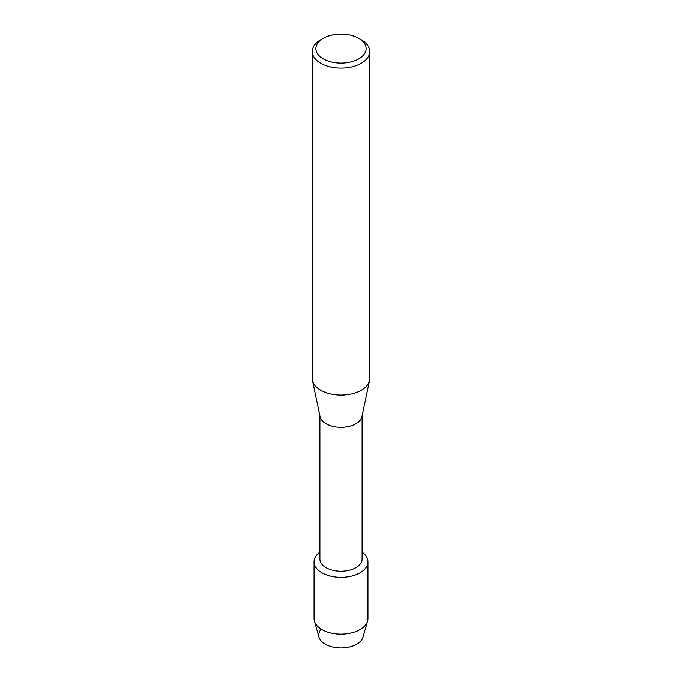 <?xml version="1.0" encoding="UTF-8"?>
<svg xmlns="http://www.w3.org/2000/svg" width="682" height="682" viewBox="0 0 682 682"><rect width="100%" height="100%" fill="white"/><g stroke="black" fill="none" stroke-linecap="round" stroke-linejoin="round"><path stroke-width="1.02" d="M367.939 561.772A26.939 15.55 180 0 1 360.045 572.769A26.939 15.55 180 0 0 362.099 552.105A26.939 15.55 180 0 1 367.939 561.772L367.939 618.591A26.939 15.55 180 0 1 367.572 621.132L362.969 637.184A22.267 12.856 180 0 1 356.746 644.175A22.267 12.856 180 0 1 327.837 645.453A22.267 12.856 180 0 1 321.239 629.154M362.099 415.892L362.099 559.027A21.099 12.182 180 0 1 355.919 567.637A21.099 12.182 180 0 1 332.927 570.28A21.099 12.182 180 0 1 319.901 559.027L319.901 415.892M360.045 572.769A26.939 15.55 180 0 1 323.072 573.383A26.939 15.55 180 0 1 319.901 552.105A26.939 15.55 180 0 0 314.061 561.772A26.939 15.55 180 0 0 330.693 576.145A26.939 15.55 180 0 0 360.045 572.769M358.775 38.354L361.315 39.82A28.729 16.59 180 0 1 369.729 51.551L369.729 378.501A28.729 16.59 180 0 1 369.525 380.496L361.946 416.625A21.099 12.182 180 0 1 355.919 423.769A21.099 12.182 180 0 1 334.112 426.668A21.099 12.182 180 0 1 320.054 416.625L312.475 380.496A28.729 16.59 180 0 1 312.271 378.501L312.271 51.551A28.729 16.59 180 0 1 320.685 39.82L323.225 38.354A25.14 14.518 180 0 1 358.775 38.354A25.14 14.518 180 0 1 358.775 58.874A25.14 14.518 180 0 1 323.225 58.874A25.14 14.518 180 0 1 323.225 38.354L320.685 39.82M369.525 380.496A28.729 16.59 180 0 1 361.315 390.232A28.729 16.59 180 0 1 331.623 394.179A28.729 16.59 180 0 1 312.475 380.496M369.729 51.551A28.729 16.59 180 0 1 361.315 63.273A28.729 16.59 180 0 1 330.003 66.87A28.729 16.59 180 0 1 312.271 51.551M367.572 621.132A26.939 15.55 180 0 1 360.045 629.58A26.939 15.55 180 0 1 332.765 633.39A26.939 15.55 180 0 1 314.428 621.132A26.939 15.55 180 0 1 314.061 618.591L314.061 561.772M356.746 644.175A22.267 12.856 180 0 1 334.197 647.32A22.267 12.856 180 0 1 319.031 637.184L314.428 621.132"/></g></svg>
